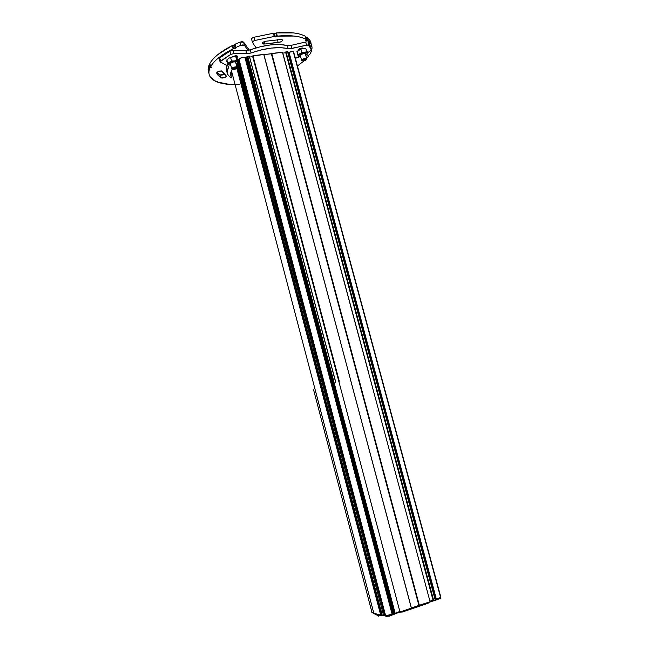 <?xml version="1.0" encoding="UTF-8"?>
<svg xmlns="http://www.w3.org/2000/svg" width="649" height="649" viewBox="0 0 649 649"><rect width="100%" height="100%" fill="white"/><g stroke="black" fill="none" stroke-linecap="round" stroke-linejoin="round"><path stroke-width="0.97" d="M231.076 76.047L231.498 70.911L232.358 69.354L231.498 70.911C230.379 72.964 230.29 74.765 231.231 76.314M236.625 63.821L237.047 63.772L236.625 63.821M335.63 382.172L249.281 56.147L247.748 56.325L395.257 613.654L396.799 613.127L394.495 613.792L395.038 613.711L247.537 56.382L395.257 613.654L247.748 56.325L247.066 56.609L394.332 613.8L247.066 56.609L246.709 57.104L394.332 613.8L246.936 56.706L394.332 613.8L393.789 613.703L246.579 57.201L246.109 57.428L393.026 613.84L245.906 57.485L245.127 57.583L392.247 614.108L393.026 613.84L245.906 57.485L393.245 613.784L388.954 615.455L385.652 615.787L392.093 614.181L244.957 57.566C242.637 57.096 240.633 57.656 238.946 59.254L238.499 60.049L384.906 615.593L385.652 615.787L238.946 59.254L385.652 615.787L384.67 615.609L238.313 60.17L237.696 60.381L241.704 57.615L245.906 57.485L247.537 56.382L249.394 56.187L335.728 382.156L249.394 56.171L335.736 382.147M249.622 57.047L252.704 56.674L249.622 57.047M339.086 381.328L252.948 55.709L252.566 56.106L399.938 611.804L252.566 56.139L263.859 54.451L350.241 378.578L263.859 54.443L350.249 378.57M418.913 605.42L419.368 605.403L271.753 53.478L271.387 53.762L418.905 605.42L411.401 607.983L418.905 605.42L411.401 607.983L418.905 605.42L271.387 53.762L263.908 54.646L282.55 52.253L368.997 373.954M282.777 53.104L285.763 52.747L282.777 53.104M285.633 52.236L287.929 51.806L435.487 599.725M293.616 51.961C292.707 51.336 291.182 51.458 289.032 52.326L436.12 599.108L435.406 599.351L436.12 599.108L288.821 52.382L288.107 52.472L292.602 51.571L293.737 52.309M384.67 615.609L383.673 615.828L237.899 62.377L383.673 615.828L384.67 615.609L238.499 60.049L384.67 615.609M293.575 52.739L440.509 597.048M392.247 614.108L244.957 57.566L392.247 614.108M393.951 613.703L246.709 57.104L393.789 613.703L393.245 613.784L393.951 613.703M440.866 597.396L436.12 599.108L289.032 52.326L436.347 599.051C438.748 598.605 440.257 598.054 440.866 597.388L440.841 597.177M287.921 51.839L435.511 599.749M433.118 600.463L371.999 373.248L433.143 600.479L433.686 600.503L286.014 51.79L285.617 52.188L433.118 600.463L433.686 600.503L286.014 51.79L287.499 51.612L435.179 599.992L287.905 51.766L435.503 599.733M237.729 62.564L383.673 615.828L237.729 62.564M372.266 373.151L285.811 51.888L372.485 373.094M419.059 605.395L271.517 53.697L419.059 605.395L430.092 601.737L368.892 373.978M430.092 601.737L282.437 52.212L271.753 53.478L419.368 605.403L430.092 601.737M358.029 376.655L271.615 53.543L358.175 376.615M339.305 381.263L252.948 55.709L263.778 54.427L411.434 608.097L400.482 611.869L411.369 608.137L350.192 378.586M382.31 615.512L236.934 63.302L382.302 615.528L383.445 615.844L382.318 615.544L236.934 63.302M236.479 63.643L381.555 614.854L380.922 615.074L236.934 67.853L380.922 615.074L236.78 68.088L380.695 615.106L373.824 613.264L231.498 70.911L314.862 388.589L313.362 389.514L314.862 388.589L373.824 613.264C371.909 612.737 371.098 611.926 371.39 610.814C371.058 611.853 371.869 612.672 373.824 613.264L380.695 615.106L381.555 614.854L321.498 386.244L381.661 614.798L236.561 63.586M371.479 610.563L313.508 389.514M433.686 600.503L435.179 599.992L433.686 600.503M430.052 601.177L433.037 600.163L430.052 601.177M396.766 612.559L399.865 611.504L396.766 612.559M381.596 614.554L382.01 614.416L381.596 614.554M252.566 56.139L399.946 611.812M231.661 77.953L228.31 75.552L227.012 71.909L228.773 66.587L220.068 61.801L230.711 54.394L233.77 53.616L248.875 53.583L261.263 49.9L271.379 48.075L280.579 47.645L289.787 48.772L307.951 44.959L308.843 45.252L311.455 50.241L307.448 52.804L311.455 50.241L309.5 43.978L307.999 42.144L308.843 45.252L310.336 47.061M295.473 58.483L297.177 57.501L295.473 58.483M298.856 56.731L297.177 57.501L299.7 56.836L298.435 56.22L298.848 56.731L298.435 56.22L299.887 54.11L297.818 54.93L296.918 51.596L300.844 49.162L301.753 52.504L297.818 54.93L298.435 56.22L300.69 56.885L298.654 56.552M303.805 48.432L302.312 47.961L300.073 48.44L297.972 50.046M236.682 57.712L237.688 56.641L236.982 55.879L234.922 55.903L232.456 56.861M226.988 60.479L226.477 61.428L227.385 61.996M298.013 50.346C299.092 48.448 300.99 47.775 303.716 48.326M226.639 61.679L226.615 60.868M232.723 56.706C234.8 55.709 236.414 55.538 237.55 56.171L237.274 57.282M236.585 57.574L236.114 55.782M309.5 43.978L310.628 47.182L307.999 42.144L308.843 45.252L306.498 45.114L305.655 41.998L307.099 41.852L305.655 41.998L306.498 45.114L291.953 48.464L291.109 45.357L305.655 41.998L291.109 45.357L287.199 45.503L288.042 48.626L287.199 45.503L291.109 45.357L291.953 48.464L288.042 48.626C278.105 46.477 265.798 47.921 251.147 52.958L250.303 49.795L260.419 46.728L270.536 44.911L279.735 44.497L287.199 45.503C277.253 43.321 264.954 44.749 250.303 49.795L245.866 50.614L250.303 49.795L251.147 52.958L246.709 53.786L245.866 50.614L246.709 53.786L233.77 53.616L232.926 50.419L233.77 53.616L230.711 54.394L229.876 51.198L231.369 50.622L245.866 50.614L232.926 50.419L229.876 51.198L219.751 57.899L219.305 58.921L219.751 57.899L220.579 61.063L230.711 54.394L229.876 51.198L219.751 57.899L220.579 61.063L220.125 62.077L228.05 65.874L228.683 66.393L228.562 67.545L228.14 65.922L228.562 67.545C226.793 70.343 226.533 72.785 227.799 74.854M227.694 64.535C225.982 67.318 225.747 69.743 227.004 71.812L226.209 68.843L227.158 65.468M236.374 56.763L236.528 57.347M298.451 49.356L298.678 50.046M238.151 62.101L237.55 61.59L237.712 62.126L236.082 63.894L238.151 62.101L236.739 60.276L234.232 60.99L237.55 61.59L236.739 60.276L234.232 60.99L231.515 60.901L227.742 63.351L226.842 59.927L228.618 58.296L230.606 57.461L231.515 60.901L230.606 57.461L233.121 56.755L235.838 56.844L236.739 60.276L235.838 56.844L236.439 57.372L238.151 62.101L237.25 58.694M226.842 59.927L228.578 64.657L229.73 62.531L234.232 60.99L237.55 61.59L236.78 63.424M229.202 65.16L228.578 64.657L229.202 65.16M227.742 63.351L228.578 64.657L230.817 65.314L228.578 64.657L228.545 63.667L229.73 62.531L227.742 63.351M231.515 60.901L229.73 62.531L234.232 60.99L231.515 60.901M230.192 63.472L233.802 61.769L235.611 61.923L235.83 62.921L235.692 61.963C233.015 61.712 231.19 62.215 230.192 63.472L230.557 64.34L230.103 63.756L230.744 63.018M381.174 614.984L381.304 615.471L380.606 615.577L380.468 615.041L380.606 615.577L374.562 613.946L372.348 612.688L374.562 613.946L374.424 613.427L374.562 613.946L380.606 615.577L382.204 615.163M440.533 598.378L436.769 599.757L436.566 599.019L436.769 599.757L428.34 602.58L436.096 599.927L435.893 599.181L436.096 599.927L440.509 598.2M385.027 616.023L389.173 616.217L400.182 611.885L391.777 615.155L391.607 614.506L391.777 615.155L386.415 616.493L384.865 615.585M401.512 611.512L401.674 612.137L402.445 612.015L402.242 611.261L402.445 612.015L428.145 603.213L428.235 602.369M400.831 612.048L402.445 612.015L428.145 603.213L427.942 602.467L428.454 603.002M401.155 611.634L400.263 612.185M392.053 614.214L392.239 614.936L392.053 614.214M386.244 615.852L386.415 616.493L386.244 615.852M310.733 47.588C311.504 44.959 311.244 42.574 309.962 40.433L306.653 37.09L307.496 40.206L310.798 43.515C312.713 46.785 312.307 50.508 309.597 54.694L307.902 55.538L308.591 55.936L308.421 55.303L308.608 56.098L306.644 58.418M305.322 36.409L306.174 39.419L305.622 40.343L307.496 40.206C310.117 41.99 311.593 44.132 311.926 46.639C312.25 49.146 311.471 51.831 309.597 54.694L307.902 55.538L308.608 56.098M239.797 42.161L235.076 44.221L235.92 47.434L240.649 45.373L239.797 42.161L242.101 41.658L243.562 42.096L249.273 50.127L243.562 42.096L244.413 45.308L248.064 50.411L244.413 45.308L243.562 42.096L239.797 42.161L240.649 45.373L242.953 44.878L244.413 45.308L240.649 45.373L235.92 47.434L235.076 44.221L239.797 42.161M222.356 71.276C219.8 70.611 217.902 71.187 216.652 72.988L217.383 74.611L220.944 77.921L220.157 74.911L217.009 72.193L220.157 74.911L220.944 77.921C223.767 78.261 225.568 77.62 226.323 75.982L221.374 70.887L217.269 71.982L216.652 72.988L220.944 77.921L224.773 77.588L226.225 76.606L226.095 75.755L222.445 71.447M208.824 72.737C207.777 70.433 207.883 67.837 209.124 64.941L210.041 64.429L209.367 64.746L210.179 67.853L211.582 67.188L210.649 66.636C214.186 60.527 221.682 54.573 233.137 48.764L232.293 45.56L234.378 45.243L235.076 44.221L235.92 47.434L235.222 48.448L235.652 47.645L234.808 44.432L234.378 45.243L235.222 48.448L233.575 48.634L235.222 48.448L234.378 45.243L232.731 45.43L233.575 48.634L232.731 45.43L232.293 45.56C220.847 51.393 213.367 57.372 209.838 63.521C211.477 60.56 214.227 57.526 218.08 54.419L232.293 45.56L233.137 48.764L233.575 48.634L218.908 57.591C215.046 60.681 212.296 63.691 210.649 66.636L209.838 63.521L210.641 66.742L211.582 67.188L210.179 67.853L209.124 64.941L208.491 71.869M210.625 66.693L209.87 63.667M251.65 39.305L252.055 38.218L254.035 37.236L273.367 33.253L274.511 33.748L276.45 32.912L293.34 32.888C298.297 33.48 302.28 34.6 305.281 36.247L305.338 36.344M252.404 42.193L251.634 39.281C251.431 38.526 252.234 37.845 254.035 37.236L254.895 40.457C253.086 41.065 252.291 41.747 252.485 42.493L256.168 47.864L252.502 42.518L252.907 41.439L254.895 40.457L274.227 36.466L273.367 33.253L254.035 37.236L254.895 40.457L274.227 36.466L273.367 33.253L274.576 36.498L273.708 33.286L274.511 33.748L275.371 36.961L277.318 36.117L294.192 36.06C299.157 36.644 303.132 37.747 306.125 39.378L305.281 36.247C298.946 32.896 289.332 31.777 276.45 32.912L277.318 36.117C290.192 34.973 299.797 36.06 306.125 39.378L305.622 40.343L307.18 40.165L306.336 37.05L307.496 40.206L306.653 37.09L305.557 37.139L306.653 37.09C309.273 38.891 310.749 41.057 311.09 43.58L311.147 44.124M220.157 74.911L221.804 75.13L224.319 74.432L220.157 74.911M239.757 84.419C230.557 84.954 223.094 84.159 217.366 82.042L217.666 81.206L215.801 81.376L210.081 76.679C208.58 74.189 208.532 71.309 209.935 68.048L209.124 64.941L209.935 68.048C208.686 70.919 208.572 73.499 209.611 75.787C210.657 78.067 212.726 79.932 215.801 81.376L217.666 81.206L217.301 81.896L217.139 81.271L217.366 82.042L229.697 84.443L233.397 84.581M274.511 33.748L276.012 33.034L276.872 36.247L277.318 36.117L276.45 32.912L276.012 33.034L276.872 36.247L275.371 36.961L274.576 36.498L275.371 36.961L274.511 33.748M304.194 60.803L297.429 65.963M277.391 39.678L278.145 42.477L264.93 43.994L264.297 41.625L264.93 43.994L262.318 43.645C262.131 42.672 263.234 41.877 265.611 41.252L280.928 39.508L265.611 41.252L263.372 42.063L262.253 43.207L262.894 44.01L264.93 43.994L280.441 41.998L282.21 40.928L282.412 39.897L280.928 39.508L282.534 40.124C282.226 41.349 280.766 42.136 278.145 42.477L277.399 39.703M236.958 67.82L237.031 67.439C236.325 65.825 229.787 68.502 231.88 69.086L231.774 68.964C230.249 68.445 235.765 65.971 236.982 67.301L236.763 68.113C235.774 69.2 234.257 69.573 232.204 69.248C230.33 68.729 236.195 66.328 236.828 67.772L236.909 67.642M236.512 67.431L236.763 68.113L235.652 68.964L232.383 69.362L232.131 68.68L233.234 67.837L236.512 67.431M233.34 69.11L235.976 68.21L235.555 67.683L234.029 67.877L232.918 68.583L233.34 69.11L233.161 68.429L233.34 69.11L235.976 68.21L235.555 67.683L234.029 67.877L232.918 68.583L233.34 69.11M234.573 67.804L234.865 68.924L234.573 67.804M381.872 615.276L378.002 616.104L381.872 615.276M306.62 54.767L307.699 53.737L306.709 51.912L304.34 52.601L307.31 53.218L306.709 51.912L301.753 52.504L300.844 49.162L303.221 48.472L305.809 48.578L307.699 53.737L306.799 50.419M296.918 51.596L298.435 56.22L298.581 55.238L299.887 54.11L304.34 52.601L301.753 52.504L299.887 54.11L301.996 53.145L306.287 52.626L307.391 53.599L305.833 55.327L307.147 54.208L307.31 53.218L307.699 53.737M300.146 55.051L303.805 53.372L305.452 53.543L305.557 54.427L305.444 53.534C302.961 53.356 301.193 53.859 300.146 55.051L300.446 55.968L300 55.425L300.674 54.613M306.644 59.302L306.774 58.848C305.939 57.363 299.846 60.057 301.761 60.584L301.663 60.471C300.268 59.992 305.419 57.526 306.726 58.718L306.644 59.302M306.458 59.586C305.452 60.617 303.992 60.998 302.077 60.738C300.357 60.268 305.825 57.858 306.579 59.181L305.281 60.422L303.513 60.925L302.174 60.803L302.061 60.122L305.022 58.783L306.352 58.905L306.458 59.586M303.107 60.56L305.711 59.676L305.419 59.148L303.967 59.327L302.807 60.032L303.107 60.56L302.945 59.951L303.107 60.56L305.711 59.676L305.419 59.148L303.967 59.327L302.807 60.032L303.107 60.56M304.259 59.294L304.559 60.381L304.259 59.294M293.664 52.025L440.882 597.348M219.305 58.921L220.068 61.825M428.275 602.353L428.462 603.035M440.549 598.337L440.403 597.794M308.445 55.295L308.632 55.968M305.33 36.295L306.174 39.419M310.774 43.467L309.946 40.4M217.383 74.611L216.807 72.42M217.107 81.279L217.285 81.944M234.038 56.13L234.192 56.698M235.555 61.898L236.982 67.301M230.29 63.318L231.709 68.721M381.539 615.39L381.133 615.666M375.487 614.197L378.683 616.226M305.298 53.461L306.726 58.718M298.613 49.219L298.816 49.957M300.179 55.003L301.607 60.252"/></g></svg>
